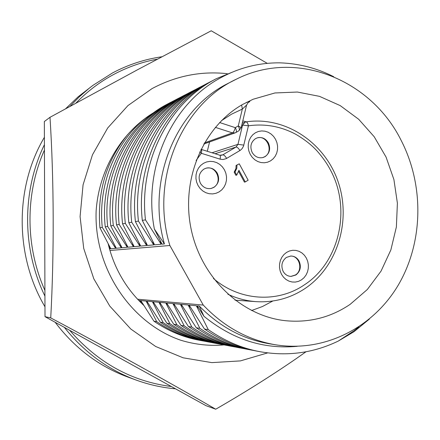 <?xml version="1.0" encoding="UTF-8"?>
<svg xmlns="http://www.w3.org/2000/svg" width="440" height="440" viewBox="0 0 440 440"><rect width="100%" height="100%" fill="white"/><g stroke="black" fill="none" stroke-linecap="round" stroke-linejoin="round"><path stroke-width="0.66" d="M108.158 243.749C111.089 255.899 115.555 267.141 121.556 277.486C127.534 287.832 134.959 297.154 143.831 305.443M227.266 73.689C201.091 70.879 176.028 75.845 152.081 88.583L127.947 105.578L107.707 127.974L92.461 154.814L83.067 184.85L80.086 216.601L83.732 248.463L93.814 278.806L109.786 306.097L130.779 329.005L155.656 346.484L183.128 357.808L211.838 362.62L240.433 360.894L267.652 352.902M305.954 351.797L296.087 358.738C270.908 376.041 244.118 392.87 215.716 409.216C171.446 383.515 111.403 350.213 50.738 317.906L45.007 316.668L205.981 405.664L215.716 409.216M50.738 317.906C54.258 252.885 53.961 179.256 49.995 117.304L137.011 70.032L211.228 30.784L267.295 63.366M49.995 117.304L44.341 121.534L45.007 316.668M225.143 344.812C210.331 346.252 195.52 344.724 180.719 340.219C130.592 323.026 93.715 267.85 96.146 210.755C99.033 169.614 121.396 132.248 153.736 112.635M251.537 310.541L262.488 306.504L272.789 301.015M350.152 304.343C330.754 317.46 309.26 322.916 285.675 320.722C241.489 316.206 200.783 277.618 190.944 228.206C180.923 178.838 203.489 126.605 242.572 104.478L253.121 99.248L274.94 92.967L297.413 92.037L319.5 96.355L340.219 105.611L358.699 119.284L374.187 136.714L386.078 157.102L393.916 179.575L397.397 203.187L396.374 226.969L390.868 249.92L381.068 271.079L367.323 289.504L350.152 304.343M199.281 306.026L203.913 316.256L197.329 305.844L199.281 306.026C219.478 326.623 242.787 339.196 269.209 343.739L275.451 344.773C324.632 352.759 373.241 327.564 398.343 284.961C423.396 242.209 424.292 185.361 401.192 140.476C371.239 79.788 296.461 48.752 236.407 79.156C181.423 104.517 149.754 179.702 169.868 245.504L203.264 305.08C223.977 326.816 248.039 340.048 275.451 344.773M138.71 300.394L140.091 300.526L141.834 302.258M201.977 340.747L198.841 340.159C183.145 337.238 168.173 330.918 153.934 321.195L140.789 300.586L146.124 301.087L147.945 302.896M152.405 301.67L163.169 322.625C177.788 332.629 193.155 339.13 209.253 342.122L205.997 341.506C190.02 338.536 174.779 332.096 160.276 322.179L146.856 301.152L152.405 301.67L154.308 303.567M158.956 302.275L169.895 323.67C184.795 333.877 200.442 340.505 216.838 343.552L213.439 342.914C197.175 339.889 181.66 333.317 166.881 323.202L153.17 301.741L158.956 302.275L160.947 304.26M165.787 302.913L176.907 324.759C192.099 335.181 208.038 341.941 224.736 345.043L221.199 344.377C204.639 341.297 188.826 334.598 173.767 324.269L159.753 302.352L165.787 302.913L167.865 304.992M172.92 303.573L184.228 325.892C199.716 336.534 215.969 343.437 232.975 346.599L229.284 345.901C212.416 342.766 196.306 335.929 180.95 325.386L166.617 302.99L172.92 303.573L175.098 305.756M180.373 304.266L191.879 327.08C207.68 337.953 224.246 345.004 241.582 348.222L237.727 347.495C220.534 344.3 204.111 337.32 188.452 326.546L173.784 303.655L180.373 304.266L182.661 306.554M188.172 304.992L199.876 328.317C216.002 339.438 232.898 346.638 250.569 349.921L246.543 349.157C229.02 345.906 212.267 338.773 196.29 327.762L181.28 304.354L188.172 304.992L190.57 307.395M255.717 350.889C237.864 347.567 220.792 340.285 204.496 329.038L189.118 305.08L196.334 305.75L198.858 308.281M137.599 299.211L203.264 305.08M358.859 326.887L353.991 330.764L338.272 341.072L353.969 331.727L369.38 319.088M333.751 76.725C316.916 68.173 299.123 63.553 280.385 62.865C258.528 62.546 237.787 67.986 218.169 79.184C171.078 105.694 142.725 168.405 154.352 228.998L164.434 243.947L162.047 244.162L154.352 228.998M236.407 79.156L224.983 84.964C174.531 111.925 146.526 182.039 164.434 243.947M196.091 160.512L201.339 153.296L199.672 151.971M144.535 118.927C114.472 144.21 97.961 185.427 102.267 227.387L115.632 248.314L110.803 248.749L99.946 227.794C97.026 192.032 106.293 160.913 127.765 134.425M99.946 227.794L102.267 227.387M173.063 101.134L168.311 103.631C128.26 125.378 101.932 175.835 107.674 226.441L121.325 247.808L116.297 248.254L105.254 226.864C99.567 176.715 125.686 126.704 165.435 105.127L171.198 102.08M105.254 226.864L107.674 226.441M179.883 97.603L175.005 100.166C134.244 122.293 107.426 173.778 113.306 225.462L127.259 247.275L122.012 247.742L110.781 225.902C104.962 174.697 131.566 123.673 172.007 101.717L177.941 98.588M110.781 225.902L113.306 225.462M186.989 93.918L181.973 96.553C140.487 119.07 113.163 171.628 119.18 224.433L133.447 246.719L127.974 247.209L116.545 224.895C110.594 172.59 137.692 120.511 178.849 98.17L184.965 94.941M116.545 224.895L119.18 224.433M194.403 90.074L189.244 92.78C147.004 115.709 119.152 169.384 125.312 223.366L139.909 246.142L134.2 246.653L122.562 223.845C116.468 170.39 144.084 117.216 185.988 94.468L192.286 91.146M122.562 223.845L125.312 223.366M202.136 86.064L196.829 88.847C153.808 112.2 125.411 167.041 131.725 222.244L146.669 245.537L140.696 246.07L128.854 222.745C122.606 168.091 150.761 113.773 193.43 90.613L199.931 87.18M128.854 222.745L131.725 222.244M210.221 81.873L204.754 84.739C160.924 108.526 131.956 164.588 138.435 221.073L153.742 244.904L147.488 245.465L135.427 221.601C129.019 165.688 157.735 110.176 201.201 86.581L207.911 83.039M135.427 221.601L138.435 221.073M236.605 70.433L216.26 78.711L213.043 80.443C168.371 104.687 138.815 162.019 145.464 219.846L161.15 244.239L154.6 244.827L142.312 220.396C135.74 163.174 165.033 106.409 209.33 82.368L216.26 78.711M142.312 220.396L145.464 219.846M213.912 187.363C218.691 183.761 219.83 179.058 217.311 173.25C214.561 168.872 210.793 167.189 206.024 168.201L203.891 169.12C199.056 172.711 197.906 177.436 200.442 183.293C203.066 187.479 206.663 189.195 211.233 188.441L213.912 187.363M224.439 169.812L225.841 173.173L226.518 176.754L226.435 180.378L225.599 183.871L224.048 187.049L221.859 189.772L219.137 191.884L216.018 193.292L212.652 193.919L209.215 193.727L205.871 192.726L202.796 190.965L200.145 188.529L198.055 185.537L196.625 182.144L195.943 178.524L196.031 174.862L196.889 171.336L198.473 168.135L200.706 165.418L203.462 163.323L206.608 161.948L209.979 161.359L213.411 161.596L216.728 162.624L219.769 164.406L222.382 166.843L224.439 169.812M295.906 274.978C300.41 271.298 301.461 266.656 299.057 261.052C297.105 257.725 294.327 256.053 290.73 256.041L286.363 257.433C281.809 261.102 280.748 265.766 283.168 271.42C285.038 274.599 287.683 276.26 291.104 276.408L295.906 274.978M306.372 258.099L307.709 261.344L308.363 264.825L308.303 268.378L307.527 271.821L306.081 274.989L304.024 277.717L301.461 279.879L298.524 281.353L295.35 282.073L292.1 281.996L288.937 281.122L286.027 279.494L283.514 277.195L281.523 274.335L280.165 271.057L279.499 267.537L279.571 263.945L280.363 260.475L281.848 257.29L283.938 254.556L286.534 252.417L289.498 250.971L292.677 250.289L295.916 250.404L299.057 251.312L301.939 252.956L304.414 255.255L306.372 258.099M265.128 156.613C269.714 153.142 270.793 148.555 268.356 142.852C265.595 138.413 261.866 136.758 257.169 137.891L255.453 138.666C250.817 142.126 249.728 146.729 252.181 152.482C254.837 156.761 258.434 158.444 262.971 157.537L265.128 156.613M275.567 139.348L276.925 142.648L277.585 146.157L277.514 149.699L276.721 153.104L275.242 156.195L273.147 158.829L270.54 160.87L267.542 162.206L264.314 162.784L261.014 162.558L257.802 161.541L254.843 159.781L252.291 157.371L250.272 154.423L248.892 151.09L248.226 147.543L248.298 143.963L249.117 140.531L250.63 137.418L252.758 134.788L255.404 132.77L258.418 131.461L261.657 130.928L264.952 131.192L268.142 132.237L271.068 134.008L273.587 136.422L275.567 139.348M157.339 59.163C142.302 61.913 127.881 66.946 114.07 74.261C100.04 81.746 87.324 91.366 75.922 103.114M161.843 56.766C144.705 59.23 128.293 64.603 112.607 72.886L92.917 85.382L89.425 88.066L79.371 96.756L70.01 106.343M211.03 188.485L213.505 187.457C223.212 182.259 216.315 164.962 205.827 168.262M290.868 276.408L295.427 274.973C303.424 270.276 299.574 255.497 290.488 256.053M262.746 157.591L264.677 156.734C274.142 151.668 267.075 134.442 256.949 137.968M246.455 121.831L242.792 120.923M248.551 102.245L249.31 101.926C250.564 101.288 249.618 101.431 246.477 102.355M209.572 141.961L207.301 151.288M241.659 105.012L242.319 109.098L231.566 114.169L221.452 120.676M169.868 245.504L109.956 250.492M160.121 240.427L161.15 244.239M152.768 241.291L153.742 244.904M145.745 242.11L146.669 245.537M139.029 242.886L139.909 246.142M132.605 243.623L133.447 246.719M126.456 244.321L127.259 247.275M120.56 244.992L121.325 247.808M114.901 245.63L115.632 248.314M109.472 246.235L110.171 248.804L109.483 248.864M246.582 105.061L242.319 109.098L238.282 125.922L241.159 127.749M108.922 246.802L110.171 248.804M140.091 300.526L141.543 303.264M146.124 301.087L156.712 321.624C171.066 331.43 186.153 337.805 201.971 340.747L203.984 341.11M209.253 342.122L211.349 342.496M216.838 343.552L219.016 343.943M224.736 345.043L227.007 345.45M232.975 346.599L235.351 347.023M241.582 348.222L244.057 348.667M250.569 349.921L253.165 350.383M196.334 305.75L208.252 329.62C224.708 340.989 241.951 348.348 259.974 351.692C287.43 356.56 313.527 353.018 338.272 341.072M208.252 329.62L204.496 329.038M199.876 328.317L196.29 327.762M191.879 327.08L188.452 326.546M184.228 325.892L180.95 325.386M176.907 324.759L173.767 324.269M169.895 323.67L166.881 323.202M163.169 322.625L160.276 322.179M156.712 321.624L153.934 321.195M297.182 346.33C263.466 349.421 232.375 339.394 203.913 316.256M241.72 125.406L242.566 125.092L245.097 122.133L246.026 121.891C247.077 121.985 247.874 123.294 248.424 125.813C264.946 123.514 280.671 126.308 295.598 134.195C304.475 139.343 311.707 145.013 317.295 151.222C322.872 157.636 327.168 163.74 330.182 169.543C351.527 208.186 339.928 262.07 304.222 284.95C277.547 303.155 239.602 301.136 213.417 278.443M236.737 175.098L235.879 175.307L234.168 172.161L235.939 168.537L236.093 165.446L239.256 163.834L248.144 180.191L245.284 181.924L238.948 170.274L236.737 175.098L235.021 171.941L234.168 172.161M245.284 181.924L244.415 182.116L238.629 171.485M44.44 150.073C25.08 193.264 25.124 246.345 44.919 290.406M69.685 330.314C97.719 362.675 131.621 381.42 171.38 386.54M236.093 165.446L239.256 163.834M235.021 171.941L236.797 168.311L236.951 165.209M44.418 144.661C21.928 190.702 21.95 249.051 44.935 296.104M64.339 327.36C84.051 352.11 108.02 369.694 136.241 380.105C149.083 384.758 162.156 387.657 175.466 388.795M92.917 85.382L78.21 96.745L65.626 108.741M44.396 137.286C14.718 187.127 14.691 255.701 44.974 306.79M55.16 322.284C74.69 348.095 98.896 366.339 127.776 377.02L136.241 380.105M249.31 101.926L248.82 102.091M235.015 300.173L256.152 301.648C246.411 300.955 236.984 298.485 227.865 294.228M215.331 127.353L232.436 132.886C233.569 132.226 234.526 130.482 235.306 127.655L219.632 122.546M235.306 127.655L238.282 125.922C239.498 128.37 239.712 129.982 238.926 130.746L235.966 132.473C236.748 131.709 236.528 130.103 235.306 127.655M203.759 144.029L235.136 132.864L232.436 132.886L204.38 142.94M235.136 132.864L235.966 132.473L235.136 132.864M238.788 130.812L241.186 127.65L246.571 105.122C248.16 102.421 248.93 101.404 248.881 102.058L248.765 102.113M212.003 152.768L237.963 144.342L242.566 125.092L248.424 125.813L243.54 146.086L242.094 148.671L240.317 150.304L226.21 158.653L222.959 159.528L220.055 159.154L201.339 153.296C201.828 151.09 201.779 149.781 201.196 149.369L201.124 149.347M220.055 159.154C220.534 156.959 220.468 155.65 219.846 155.232L219.764 155.205M221.078 155.386L222.761 154.864L219.846 155.232L200.959 149.298M243.826 145.118L237.963 144.342L236.011 147.054C237.177 146.971 238.475 148.137 239.91 150.562M226.633 158.416C225.187 155.986 223.894 154.798 222.761 154.864L236.011 147.054L215.083 153.736M256.152 301.648C273.878 302.671 290.109 298.337 304.843 288.645C337.75 266.701 351.593 220.33 337.992 181.406C324.621 142.417 285.159 115.918 246.026 121.891L242.248 123.2M259.974 351.692L255.761 350.9"/></g></svg>
